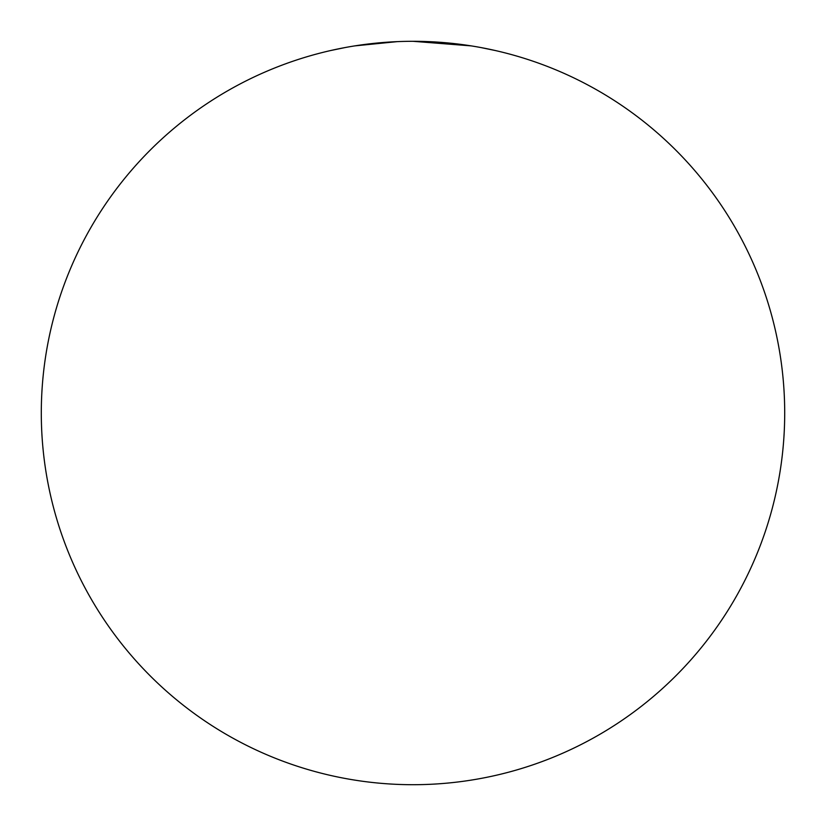 <?xml version="1.0" encoding="UTF-8"?>
<svg xmlns="http://www.w3.org/2000/svg" width="826" height="826" viewBox="0 0 826 826"><rect width="100%" height="100%" fill="white"/><g stroke="black" fill="none" stroke-linecap="round" stroke-linejoin="round"><path stroke-width="1.24" d="M495.166 50.5L481.166 47.609M471.099 45.874L413 41.3A371.7 371.7 0 0 1 734.903 598.85A371.7 371.7 0 0 1 91.097 598.85A371.7 371.7 0 0 1 413 41.3M397.161 41.641L354.901 45.874M344.834 47.609L330.834 50.5"/></g></svg>
